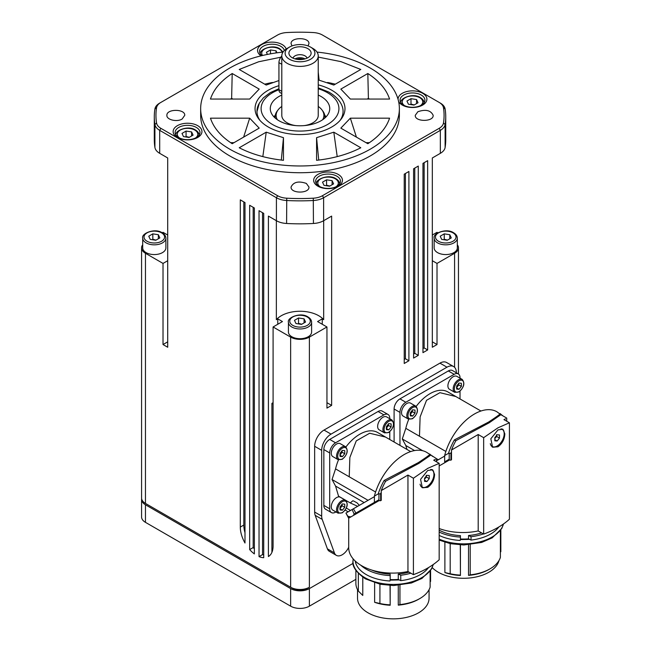 <?xml version="1.0" encoding="UTF-8"?>
<svg xmlns="http://www.w3.org/2000/svg" width="651" height="651" viewBox="0 0 651 651"><rect width="100%" height="100%" fill="white"/><g stroke="black" fill="none" stroke-linecap="round" stroke-linejoin="round"><path stroke-width="0.98" d="M468.533 538.873L468.533 535.496L471.023 536.701L471.023 540.086L468.533 538.873A35.764 20.653 180 0 1 460.436 538.995L460.436 535.618A35.764 20.653 0 0 1 439.173 530.15M398.274 579.439L398.274 574.027L400.772 575.24L400.772 580.643L398.274 579.439A35.764 20.653 180 0 1 390.185 579.561L390.185 574.149A35.764 20.653 0 0 1 371.729 570.056M471.023 540.086A38.254 22.085 0 0 0 490.602 534.04A38.254 22.085 0 0 0 498.804 527.001M470.209 544.659L470.209 574.841L468.533 575.378A35.764 20.653 180 0 0 488.844 569.535L490.016 568.86A37.424 21.605 0 0 0 500.383 557.419L500.383 530.638M498.951 560.584A35.764 20.653 180 0 1 488.844 572.237A35.764 20.653 180 0 1 432.223 567.599M505.591 418.805L503.964 419.635L509.424 422.792L497.974 427.813L483.66 437.667L478.2 434.51L451.493 450.036A66.239 38.238 -60 0 1 452.03 448.702A43.715 25.243 -60 0 1 455.895 440.646L489.235 422.759L488.535 422.084L454.398 439.889L455.863 440.922M497.657 445.691A10.351 5.973 -60 0 1 496.892 446.179A10.351 5.973 -60 0 1 492.148 446.903M497.974 446.806L492.571 447.188L490.83 438.798L497.974 429.904L502.922 429.261L504.834 433.867C504.558 439.335 502.271 443.648 497.974 446.806M491.969 446.342A9.936 5.737 -60 0 1 491.725 446.22A9.936 5.737 -60 0 1 491.098 445.748M500.953 428.871A9.936 5.737 -60 0 1 502.133 429.278A9.936 5.737 -60 0 1 504.191 433.826A9.936 5.737 -60 0 1 499.854 443.827A9.936 5.737 -60 0 1 492.197 446.488A9.936 5.737 -60 0 1 490.309 443.624M400.772 580.643A38.254 22.085 0 0 0 420.343 574.605A38.254 22.085 0 0 0 428.545 567.558M399.95 585.225L399.95 604.584L398.274 605.129A35.764 20.653 180 0 0 418.593 599.278L419.765 598.603A37.424 21.605 0 0 0 430.124 587.161L430.124 571.196M429.066 589.676L429.066 598.196A35.764 20.653 180 0 1 418.593 612.794A35.764 20.653 180 0 1 379.614 617.278A35.764 20.653 180 0 1 357.529 598.196L357.529 589.676M435.34 459.362L433.704 460.2L439.173 463.349L427.723 468.37L413.409 478.225L407.949 475.067L381.242 490.602A66.239 38.238 -60 0 1 381.771 489.259A43.715 25.243 -60 0 1 385.636 481.203L418.984 463.325L418.276 462.649L384.139 480.446L385.612 481.488M427.406 486.256A10.351 5.973 -60 0 1 426.641 486.745A10.351 5.973 -60 0 1 421.897 487.461M427.723 487.371L422.32 487.745L420.57 479.356L427.723 470.47L432.671 469.819L434.583 474.424C434.298 479.901 432.012 484.214 427.723 487.371M421.71 486.907A9.936 5.737 -60 0 1 421.474 486.777A9.936 5.737 -60 0 1 420.839 486.305M430.702 469.428A9.936 5.737 -60 0 1 431.873 469.843A9.936 5.737 -60 0 1 433.932 474.392A9.936 5.737 -60 0 1 429.595 484.393A9.936 5.737 -60 0 1 421.938 487.054A9.936 5.737 -60 0 1 420.058 484.181M189.27 137.328L186.064 136.474L185.543 136.93M329.788 186.072L326.574 185.218L326.061 185.673M317.013 52.096A99.359 57.361 180 0 1 370.273 68.054A99.359 57.361 180 0 1 399.372 108.611L399.372 115.373A99.359 57.361 180 0 1 338.04 168.365A99.359 57.361 180 0 1 229.762 155.931A99.359 57.361 180 0 1 200.663 115.373L200.663 108.611A99.359 57.361 180 0 1 283.022 52.096M399.372 108.611A99.359 57.361 180 0 1 338.04 161.611A99.359 57.361 180 0 1 229.762 149.177A99.359 57.361 180 0 1 200.663 108.611M278.937 85.68A44.968 25.959 0 0 0 258.968 119.206A44.968 25.959 0 0 0 268.22 126.969A44.968 25.959 0 0 0 341.067 119.206A44.968 25.959 0 0 0 331.815 90.253A44.968 25.959 0 0 0 318.233 84.874M341.01 103.712A43.056 24.86 180 0 1 343.069 111.313A43.056 24.86 180 0 1 340.139 120.337M403.71 105.185A12.418 7.169 180 0 1 400.072 100.116A12.418 7.169 180 0 1 407.738 93.492A12.418 7.169 180 0 1 421.27 95.046A12.418 7.169 180 0 1 424.908 100.116A12.418 7.169 180 0 1 417.242 106.74A12.418 7.169 180 0 1 403.71 105.185M398.567 101.32A14.403 8.317 0 0 0 402.302 105.063A14.403 8.317 0 0 0 422.678 105.063A14.403 8.317 0 0 0 422.678 93.296A14.403 8.317 0 0 0 406.785 91.547A14.403 8.317 0 0 0 398.087 99.416M178.765 137.573A12.418 7.169 180 0 1 175.127 132.495A12.418 7.169 180 0 1 182.793 125.871A12.418 7.169 180 0 1 196.325 127.425A12.418 7.169 180 0 1 199.963 132.495A12.418 7.169 180 0 1 192.297 139.127A12.418 7.169 180 0 1 178.765 137.573M177.357 137.442A14.403 8.317 0 0 0 197.733 137.442A14.403 8.317 0 0 0 197.733 125.684A14.403 8.317 0 0 0 177.357 125.684A14.403 8.317 0 0 0 177.357 137.442M261.971 55.62A12.418 7.169 180 0 1 259.554 51.372A12.418 7.169 180 0 1 267.219 44.748A12.418 7.169 180 0 1 280.76 46.302A12.418 7.169 180 0 1 284.316 50.55M286.18 49.045A14.403 8.317 0 0 0 282.16 44.553A14.403 8.317 0 0 0 262.19 44.333A14.403 8.317 0 0 0 261.035 55.848M319.275 186.316A12.418 7.169 180 0 1 315.637 181.247A12.418 7.169 180 0 1 323.303 174.623A12.418 7.169 180 0 1 336.844 176.177A12.418 7.169 180 0 1 340.481 181.247A12.418 7.169 180 0 1 332.816 187.87A12.418 7.169 180 0 1 319.275 186.316M317.875 186.186A14.403 8.317 0 0 0 338.243 186.186A14.403 8.317 0 0 0 338.243 174.427A14.403 8.317 0 0 0 317.875 174.427A14.403 8.317 0 0 0 317.875 186.186M273.086 326.973L273.086 546.002A23.184 13.386 60 0 1 268.399 556.548L268.399 216.099L276.415 220.722A16.56 9.562 0 0 0 281.086 222.618A16.56 9.562 0 0 0 286.595 223.48A145.718 84.134 0 0 0 313.44 223.48A16.56 9.562 0 0 0 318.949 222.618A16.56 9.562 0 0 0 323.62 220.722L331.636 216.099L331.636 405.386L326.948 408.096L326.948 326.973L309.388 337.112A13.248 7.649 180 0 1 290.647 337.112L273.086 326.973L282.453 321.561L277.774 318.86L276.358 319.674L276.358 220.689M318.949 199.629A16.56 9.562 0 0 0 323.62 197.741L440.336 130.355A16.56 9.562 0 0 0 443.624 127.653A16.56 9.562 0 0 0 445.121 124.471A145.718 84.134 0 0 0 445.74 116.724A145.718 84.134 0 0 0 445.121 108.977A16.56 9.562 0 0 0 443.624 105.796A16.56 9.562 0 0 0 440.336 103.094L439.165 102.419A14.9 8.601 180 0 1 442.119 104.852A14.9 8.601 180 0 1 443.469 107.708A144.066 83.173 180 0 1 443.469 123.031A14.9 8.601 180 0 1 442.119 125.895A14.9 8.601 180 0 1 439.165 128.328L322.448 195.707A14.9 8.601 180 0 1 318.249 197.416A14.9 8.601 180 0 1 313.286 198.197A144.066 83.173 180 0 1 286.749 198.197A14.9 8.601 180 0 1 281.785 197.416A14.9 8.601 180 0 1 277.578 195.707L160.862 128.328A14.9 8.601 180 0 1 157.916 125.895A14.9 8.601 180 0 1 156.565 123.031A144.066 83.173 180 0 1 156.565 107.708A14.9 8.601 180 0 1 157.916 104.852A14.9 8.601 180 0 1 160.862 102.419L159.698 103.094A16.56 9.562 0 0 0 156.411 105.796A16.56 9.562 0 0 0 154.914 108.977A145.718 84.134 0 0 0 154.295 116.724A145.718 84.134 0 0 0 154.914 124.471A16.56 9.562 0 0 0 156.411 127.653A16.56 9.562 0 0 0 159.698 130.355L276.415 197.741A16.56 9.562 0 0 0 281.086 199.629A16.56 9.562 0 0 0 286.595 200.5A145.718 84.134 0 0 0 313.44 200.5A16.56 9.562 0 0 0 318.949 199.629M154.295 116.724L154.295 139.713A145.718 84.134 0 0 0 154.914 147.46A16.56 9.562 0 0 0 156.411 150.641A16.56 9.562 0 0 0 159.698 153.335L167.706 157.965L167.706 347.252L163.019 344.55L167.706 341.84M432.329 341.84L437.016 344.55L432.329 347.252L432.329 157.965L440.336 153.335A16.56 9.562 0 0 0 443.624 150.641A16.56 9.562 0 0 0 445.121 147.46A145.718 84.134 0 0 0 445.74 139.713L445.74 116.724M159.698 103.094L277.578 35.032A14.9 8.601 180 0 1 281.785 33.331A14.9 8.601 180 0 1 286.749 32.55A144.066 83.173 180 0 1 313.286 32.55A14.9 8.601 180 0 1 318.249 33.331A14.9 8.601 180 0 1 322.448 35.032L440.336 103.094M414.215 104.941L411.001 104.095L410.488 104.542M289.475 47.092A14.9 8.601 180 0 1 310.551 47.092A14.9 8.601 180 0 1 310.551 59.257A14.9 8.601 180 0 1 289.475 59.257A14.9 8.601 180 0 1 289.475 47.092L287.14 48.443A18.212 10.514 0 0 0 281.802 55.88A18.212 10.514 0 0 0 287.14 63.318A18.212 10.514 0 0 0 306.987 65.596A18.212 10.514 0 0 0 318.233 55.88L318.233 115.373A18.212 10.514 180 0 1 304.204 125.61M295.831 125.61A18.212 10.514 180 0 1 287.14 122.811A18.212 10.514 180 0 1 281.802 115.373L281.802 55.88M318.233 55.88A18.212 10.514 0 0 0 312.895 48.443L310.551 47.092L312.895 48.443M324.735 118.156A24.836 14.338 0 0 0 324.857 116.724A24.836 14.338 0 0 0 322.693 110.873L321.822 109.742A23.884 13.785 180 0 1 322.676 119.727M277.359 119.727A23.884 13.785 180 0 1 278.213 109.742A23.884 13.785 180 0 1 281.802 106.455M278.213 109.742L277.342 110.873A24.836 14.338 0 0 0 275.178 116.724A24.836 14.338 0 0 0 275.3 118.156M307.044 58.134A7.12 4.109 0 0 0 305.05 55.888A7.12 4.109 0 0 0 297.832 54.887A7.12 4.109 0 0 0 292.991 58.134M307.866 48.646A11.091 6.404 180 0 1 310.145 55.791A11.091 6.404 180 0 1 292.169 57.703A11.091 6.404 180 0 1 289.89 55.791A11.091 6.404 180 0 1 293.723 47.897A11.091 6.404 180 0 1 307.866 48.646M318.233 95.046A29.734 17.17 180 0 1 329.691 109.677A29.734 17.17 180 0 1 321.675 120.37A29.734 17.17 180 0 1 289.923 124.756A29.734 17.17 180 0 1 270.344 109.677A29.734 17.17 180 0 1 278.359 96.853A29.734 17.17 180 0 1 281.802 95.046M329.699 508.789L323.848 505.404A8.276 4.777 -60 0 0 325.557 509.196L331.416 512.581A8.276 4.777 -60 0 1 329.699 508.789L329.699 452.95A8.276 4.777 -60 0 1 331.416 447.18A8.276 4.777 -60 0 1 335.558 442.81L383.911 414.89A8.276 4.777 -60 0 1 388.053 414.475L388.053 414.475A8.276 4.777 -60 0 1 389.77 418.267L389.77 418.723M335.949 511.938L335.558 512.166A8.276 4.777 -60 0 1 331.416 512.581L325.557 509.196M323.848 505.404L323.848 449.564A8.276 4.777 -60 0 1 325.557 443.795A8.276 4.777 -60 0 1 329.699 439.425L378.06 411.505A8.276 4.777 -60 0 1 382.202 411.098L388.053 414.475L382.202 411.098M379.858 500.741L380.656 500.692L380.656 493.865L378.939 493.816L378.939 500.147L379.858 500.741M348.928 518.058L345.941 513.094L348.651 518.212M394.099 442.005L394.099 409.007A8.276 4.777 -60 0 1 395.816 403.238A8.276 4.777 -60 0 1 399.958 398.868L448.311 370.948A8.276 4.777 -60 0 1 452.453 370.533L458.304 373.918A8.276 4.777 -60 0 1 460.021 377.702L460.021 378.158M399.958 445.39L399.958 412.384A8.276 4.777 -60 0 1 401.667 406.615A8.276 4.777 -60 0 1 405.809 402.245L454.17 374.325A8.276 4.777 -60 0 1 458.304 373.918L452.453 370.533M450.11 460.176L450.915 460.127L450.915 453.308L449.198 453.259L449.198 459.59L450.11 460.176M456.449 387.825L458.792 384.912L458.581 383.227M447.904 385.856A7.454 4.305 -60 0 1 451.159 378.353A7.454 4.305 -60 0 1 456.896 376.359L462.169 379.395A7.454 4.305 120 0 0 458.442 379.769A7.454 4.305 120 0 0 453.169 388.891A7.454 4.305 120 0 0 454.715 392.309L449.45 389.265A7.454 4.305 -60 0 1 447.904 385.856M410.081 414.597L412.425 411.684L412.213 410M401.537 412.62A7.454 4.305 -60 0 1 404.792 405.125A7.454 4.305 -60 0 1 410.529 403.124L415.802 406.167A7.454 4.305 120 0 0 412.075 406.541A7.454 4.305 120 0 0 406.802 415.663A7.454 4.305 120 0 0 408.348 419.073L403.075 416.038A7.454 4.305 -60 0 1 401.537 412.62M386.198 428.391L388.541 425.477L388.33 423.793M377.645 426.413A7.454 4.305 -60 0 1 380.9 418.91A7.454 4.305 -60 0 1 386.645 416.917L391.91 419.96A7.454 4.305 120 0 0 388.183 420.326A7.454 4.305 120 0 0 382.918 429.457A7.454 4.305 120 0 0 384.464 432.866L379.191 429.823A7.454 4.305 -60 0 1 377.645 426.413M339.83 455.155L342.174 452.242L341.962 450.565M331.278 453.186A7.454 4.305 -60 0 1 334.533 445.683A7.454 4.305 -60 0 1 340.278 443.689L345.543 446.732A7.454 4.305 120 0 0 341.816 447.099A7.454 4.305 120 0 0 336.551 456.229A7.454 4.305 120 0 0 338.097 459.639L332.824 456.595A7.454 4.305 -60 0 1 331.278 453.186M339.83 508.7L342.174 505.786L341.962 504.102M331.278 506.722A7.454 4.305 -60 0 1 334.533 499.227A7.454 4.305 -60 0 1 340.278 497.234L345.543 500.269A7.454 4.305 120 0 0 341.816 500.643A7.454 4.305 120 0 0 336.551 509.766A7.454 4.305 120 0 0 338.097 513.175L332.824 510.14A7.454 4.305 -60 0 1 331.278 506.722M301.747 324.247L298.532 323.401L298.02 323.848M308.216 336.738A11.588 6.689 180 0 1 295.578 338.186A11.588 6.689 180 0 1 288.426 332.002L288.426 322.269A11.588 6.689 0 0 0 291.819 327.005A11.588 6.689 0 0 0 308.216 327.005A11.588 6.689 0 0 0 311.609 322.269L311.609 332.002A11.588 6.689 180 0 1 308.216 336.738M447.465 240.113L444.251 239.267L443.738 239.714M453.934 252.604A11.588 6.689 180 0 1 441.305 254.061A11.588 6.689 180 0 1 434.144 247.876L434.144 238.136A11.588 6.689 0 0 0 437.545 242.872A11.588 6.689 0 0 0 453.934 242.872A11.588 6.689 0 0 0 457.327 238.136L457.327 247.876A11.588 6.689 180 0 1 453.934 252.604M156.02 240.113L152.814 239.267L152.293 239.714M162.49 252.604A11.588 6.689 180 0 1 149.86 254.061A11.588 6.689 180 0 1 142.707 247.876L142.707 238.136A11.588 6.689 0 0 0 146.101 242.872A11.588 6.689 0 0 0 162.49 242.872A11.588 6.689 0 0 0 165.891 238.136L165.891 247.876A11.588 6.689 180 0 1 162.49 252.604M159.837 237.916L155.776 240.26L150.243 239.397L148.754 236.199L152.814 233.855L158.356 234.718L159.837 237.916M158.356 238.771L158.356 234.718M152.814 239.267L152.814 233.855M451.281 237.916L447.221 240.26L441.679 239.397L440.198 236.199L444.251 233.855L449.792 234.718L451.281 237.916M449.792 238.771L449.792 234.718M444.251 239.267L444.251 233.855M305.555 322.05L301.503 324.385L295.961 323.531L294.48 320.333L298.532 317.989L304.074 318.844L305.555 322.05M304.074 322.904L304.074 318.844M298.532 323.401L298.532 317.989M353.135 563.335L309.388 588.594A13.248 7.649 180 0 1 290.647 588.594L145.458 504.769A13.248 7.649 180 0 1 141.576 499.358A13.248 7.649 180 0 1 141.625 498.682M291.819 587.918A11.588 6.689 0 0 0 308.216 587.918L309.388 587.243A13.248 7.649 180 0 1 290.647 587.243L145.458 503.418L291.819 587.918L290.647 587.243L290.647 337.112M146.613 504.077A11.588 6.689 0 0 0 146.63 504.094L145.458 503.418A13.248 7.649 180 0 1 141.576 498.007L141.576 247.876A13.248 7.649 180 0 1 142.707 244.784M141.576 499.358L141.576 516.935A13.248 7.649 0 0 0 145.458 522.346L290.647 606.171A13.248 7.649 0 0 0 309.388 606.171L355.877 579.333M340.066 509.977L340.066 506.852L342.402 503.939L344.745 504.151L344.745 507.275L342.402 510.189L340.066 509.977M340.066 508.838L342.402 510.189M342.174 505.786L344.745 507.275M340.066 456.432L340.066 453.316L342.402 450.402L344.745 450.606L344.745 453.731L342.402 456.644L340.066 456.432M340.066 455.293L342.402 456.644M342.174 452.242L344.745 453.731M386.434 429.668L386.434 426.543L388.769 423.63L391.113 423.842L391.113 426.958L388.769 429.872L386.434 429.668M386.434 428.521L388.769 429.872M388.541 425.477L391.113 426.958M410.317 415.875L410.317 412.75L412.661 409.837L415.004 410.049L415.004 413.173L412.661 416.087L410.317 415.875M410.317 414.728L412.661 416.087M412.425 411.684L415.004 413.173M456.685 389.103L456.685 385.978L459.028 383.065L461.372 383.276L461.372 386.401L459.028 389.314L456.685 389.103M456.685 387.963L459.028 389.314M458.792 384.912L461.372 386.401M500.928 414.736L496.868 411.757A44.773 25.845 -60 0 0 444.649 455.537L444.649 461.836L449.198 459.59M500.839 414.695L489.235 422.759M499.984 413.564C501.107 413.499 497.291 416.339 488.527 422.084M448.954 459.354L444.95 461.665M451.493 450.036L451.493 459.793L450.915 460.127M454.406 439.881A44.773 25.845 120 0 0 448.449 453.373L449.198 453.259M448.449 453.373L444.649 455.537M444.649 456.099L436.479 460.818M406.981 449.442L405.809 445.512L414.573 450.573M405.809 445.512L402.294 438.953L405.809 428.342A35.74 20.637 -60 0 1 408.771 419.277M416.168 406.419A35.74 20.637 -60 0 1 447.864 391.926L480.934 411.017M460.021 391.153L460.021 398.949M405.809 428.342L445.854 451.46M419.48 436.235L420.115 416.917L426.519 400.316L439.913 392.675L455.822 396.524M402.294 438.953L422.719 450.744M436.479 458.686L438.318 459.752M348.716 547.247A11.588 6.689 -60 0 1 336.372 555.368A11.588 6.689 -60 0 1 334.427 552.902L322.196 519.376A13.248 7.649 -60 0 1 321.675 516.121L321.675 450.346A13.248 7.649 -60 0 1 331.05 434.119L446.968 367.197A13.248 7.649 -60 0 1 453.592 366.537A13.248 7.649 -60 0 1 456.335 372.6L456.335 372.779M436.479 461.795L436.479 458.638L426.617 452.315A44.773 25.845 -60 0 0 374.39 496.103L374.39 502.401L378.939 500.147M430.58 455.261L418.984 463.325M429.733 454.129C430.856 454.064 427.032 456.904 418.276 462.649M381.242 490.602L381.242 500.359L380.656 500.692M353.688 515.291L353.875 514.241L378.695 499.911M345.941 513.094L352.077 509.546L354.201 514.054L374.691 502.222M353.875 514.241L360.841 510.221M384.147 480.446A44.773 25.845 120 0 0 378.198 493.938L378.939 493.816M378.198 493.938L374.39 496.103M349.091 517.944L379.338 500.481M347.911 516.3L350.905 516.894M364.145 502.58L335.558 486.069L338.553 496.176L350.271 502.938L357.659 506.315M350.271 502.938L352.769 500.822L353.526 500.953L357.041 502.849L359.368 505.331M352.077 509.546L353.412 508.773L355.902 513.078M374.39 496.664L353.412 508.773M350.49 510.457L346.356 508.073M345.176 510.083L348.163 511.808M335.558 486.069L332.043 479.518L335.558 468.899A35.74 20.637 -60 0 1 338.512 459.842M345.917 446.985A35.74 20.637 -60 0 1 377.604 432.484L410.675 451.582M389.77 431.711L389.77 439.506M335.558 468.899L375.603 492.018M349.229 476.801L349.864 457.482L356.26 440.873L369.662 433.24L385.571 437.081M332.043 479.518L368.067 500.318M427.65 349.953L422.963 352.655L422.963 163.368L427.65 160.667L427.65 349.953L424.135 347.927L424.135 162.693M422.963 348.602L424.135 347.927M418.276 355.365L413.597 358.066L413.597 168.78L418.276 166.07L418.276 355.365L414.768 353.338L414.768 168.104M413.597 354.014L414.768 353.338M408.909 360.768L404.23 363.478L404.23 174.183L408.909 171.482L408.909 360.768L405.402 358.742L405.402 173.508M404.23 359.417L405.402 358.742M326.948 402.684L331.636 405.386M273.086 404.035L271.915 403.36L273.086 402.684M259.033 556.629L259.033 210.688L263.72 213.398L263.72 557.695A23.184 13.386 60 0 1 259.033 556.629L262.548 554.595A23.184 13.386 -120 0 0 263.72 555.026M244.988 543.024A23.184 13.386 60 0 1 240.3 527.074L240.3 199.873L244.988 202.583L244.988 543.024M243.816 201.9L243.816 525.048A23.184 13.386 -120 0 0 244.988 532.746M249.667 549.582L249.667 205.285L254.354 207.986L254.354 553.92A23.184 13.386 60 0 1 249.667 549.582L253.182 547.556A23.184 13.386 -120 0 0 254.354 548.809M271.915 403.36L271.915 552.349M262.548 212.722L262.548 554.595M253.182 207.311L253.182 547.556M336.372 555.368L329.349 551.307A11.588 6.689 -60 0 1 327.404 548.85L315.174 515.315A13.248 7.649 -60 0 1 314.653 512.06L314.653 446.285A13.248 7.649 -60 0 1 324.019 430.067L439.938 363.136A13.248 7.649 -60 0 1 446.562 362.485L453.592 366.537M308.216 587.918L309.388 587.243L309.388 337.112M259.895 120.337A43.056 24.86 180 0 1 256.966 111.313A43.056 24.86 180 0 1 259.025 103.712M281.802 56.01A6.624 3.825 120 0 0 278.937 62.642L278.937 89.683A6.624 3.825 120 0 0 280.312 92.719L281.802 93.573M296.84 59.314A6.103 3.524 180 0 1 303.187 59.314M305.01 58.899A7.12 4.109 0 0 0 295.025 58.899M318.233 106.455A23.884 13.785 180 0 1 321.822 109.742M267.423 54.424L266.43 52.283L270.49 49.94L276.032 50.802L276.968 52.812M276.032 52.943L276.032 50.802M270.49 53.838L270.49 49.94M418.032 102.744L413.971 105.088L408.429 104.225L406.948 101.027L411.001 98.683L416.542 99.546L418.032 102.744M416.542 103.599L416.542 99.546M411.001 104.095L411.001 98.683M417.885 111.72C425.664 109.091 430.75 110.279 433.151 115.292C433.859 122.046 414.565 122.046 415.273 115.292L417.885 111.72M306.336 183.427L308.956 187.016C309.616 193.77 290.322 193.729 291.078 186.975C293.503 181.979 298.589 180.791 306.336 183.427M182.142 119.019C176.974 122.339 166.363 119.743 166.884 115.292C166.51 108.733 185.136 108.733 184.762 115.292L182.142 119.019M291.99 45.928L291.078 43.609C290.655 37.05 309.29 37.009 308.956 43.568L308.045 45.928M233.969 142.683L230.649 142.683M249.683 118.173L259.204 128.125L232.204 143.708C220.892 136.352 213.642 127.84 210.46 118.173L249.683 118.173L243.62 137.117M272.452 82.482A89.423 51.624 0 0 0 264.705 84.166M278.937 80.545L266.226 85.045L239.226 69.462L258.642 61.772L280.833 57.207M369.434 99.05A89.423 51.624 0 0 0 368.401 98.334L367.164 99.05M367.831 73.514C379.142 80.87 386.385 89.39 389.575 99.05L350.352 99.05L340.831 89.106L367.831 73.514L368.401 98.334M266.226 132.177L283.462 137.67L283.462 160.317C266.715 158.478 251.978 154.295 239.226 147.769L266.226 132.177L262.825 156.606M283.462 137.67L281.297 160.073M230.6 99.05A89.423 51.624 180 0 1 231.634 98.334L232.871 99.05M232.204 73.514L259.204 89.106L249.683 99.05L210.46 99.05C213.642 89.39 220.892 80.87 232.204 73.514L231.634 98.334M327.583 82.482A89.423 51.624 180 0 1 335.33 84.166M318.233 57.093L340.945 61.642L360.809 69.462L333.808 85.045L318.233 79.886M318.233 72.074L319.104 80.073M333.808 132.177L360.809 147.769C348.057 154.295 333.32 158.478 316.573 160.317L316.573 137.67L333.808 132.177L337.21 156.606M316.573 137.67L318.73 160.073M366.065 142.683L369.377 142.683M350.352 118.173L389.575 118.173C386.385 127.84 379.142 136.352 367.831 143.708L340.831 128.125L350.352 118.173L356.414 137.117M457.327 244.784A13.248 7.649 180 0 1 458.459 247.876A13.248 7.649 180 0 1 454.577 253.28L437.016 263.419L432.329 260.717M432.329 235.027L437.016 232.326L437.83 232.798M323.677 220.689L323.677 319.674A26.496 15.299 0 0 0 300.013 311.259A26.496 15.299 0 0 0 276.358 319.674M323.677 319.674L322.261 318.86L317.582 321.561L326.948 326.973M165.891 238.136C165.81 235.979 164.589 234.197 162.221 232.798L163.019 232.326L167.706 235.027M167.706 260.717L163.019 263.419L145.458 253.28A13.248 7.649 180 0 1 141.576 247.876M437.016 344.55L437.016 263.419M277.774 324.263L277.774 318.86M163.019 344.55L163.019 263.419M322.261 324.263L322.261 318.86M324.003 185.356L322.522 182.15L326.574 179.814L332.116 180.669L333.597 183.867L329.544 186.21L324.003 185.356M326.574 185.218L326.574 179.814M332.116 184.721L332.116 180.669M183.492 136.604L182.003 133.406L186.064 131.071L191.606 131.925L193.087 135.123L189.026 137.467L183.492 136.604M186.064 136.474L186.064 131.071M191.606 135.978L191.606 131.925M424.566 480.218L426.91 481.569L424.566 481.358L424.566 478.241L426.91 475.328L429.253 475.531L429.253 478.656L426.438 477.037L426.234 475.352M424.566 479.071L426.438 477.037M429.253 478.656L426.91 481.569M431.1 469.412A9.936 5.737 -60 0 1 431.41 469.574A9.936 5.737 -60 0 1 431.637 469.713M355.21 561.032A38.254 22.085 0 0 0 389.965 580.985M432.248 469.623A10.351 5.973 -60 0 1 433.916 474.97M413.409 478.225L413.409 574.654A82.799 47.8 0 0 0 439.173 559.779L439.173 463.349M413.409 574.654L407.949 571.497L407.949 475.067M407.949 571.497A43.886 25.332 180 0 1 348.716 547.768L348.716 518.18M362.786 577.209L362.786 595.453L358.343 591.043L358.343 573.433M355.877 570.341L355.877 583.32A37.424 21.605 0 0 0 358.343 591.043M398.274 605.129L398.274 585.363M379.924 584.191L379.924 603.501L374.626 602.289A35.764 20.653 180 0 0 390.185 605.251L390.185 585.477M374.626 602.289L374.626 582.824M430.58 570.553L430.58 581.441L430.124 581.839M390.185 605.251L390.039 585.469M379.924 603.501A37.424 21.605 0 0 0 390.039 604.844M399.95 604.584A37.424 21.605 0 0 0 419.765 598.603L418.593 599.278M360.792 565.223A38.254 22.085 0 0 0 389.965 575.582M398.274 574.027A35.764 20.653 0 0 0 409.031 572.123M400.772 575.24A38.254 22.085 0 0 0 410.879 573.189M390.185 579.561L390.185 574.149M449.589 459.923L439.173 465.937M494.825 439.653L497.161 441.012L494.825 440.8L494.825 437.675L497.161 434.762L499.504 434.974L499.504 438.099L496.697 436.471L496.485 434.787M494.825 438.505L496.697 436.471M499.504 438.099L497.161 441.012M501.36 428.854A9.936 5.737 -60 0 1 501.661 429.009A9.936 5.737 -60 0 1 501.888 429.155M439.173 535.439A38.254 22.085 0 0 0 460.216 540.428M502.499 429.058A10.351 5.973 -60 0 1 504.175 434.412M483.66 437.667L483.66 534.089A82.799 47.8 0 0 0 509.424 519.221L509.424 422.792M483.66 534.089L478.2 530.939L478.2 434.51M478.2 530.939A43.886 25.332 180 0 1 439.173 528.531M468.533 575.378L468.533 544.806M450.183 543.634L450.183 573.759L444.885 572.546A35.764 20.653 180 0 0 460.436 575.5L460.436 544.92M444.885 572.546L444.885 542.259M500.839 529.995L500.839 551.698L500.383 552.089M460.436 575.5L460.29 544.911M450.183 573.759A37.424 21.605 0 0 0 460.29 575.102M470.209 574.841A37.424 21.605 0 0 0 490.016 568.86L488.844 569.535M439.173 532.062A38.254 22.085 0 0 0 460.216 537.042M468.533 535.496A35.764 20.653 0 0 0 481.569 532.884M471.023 536.701A38.254 22.085 0 0 0 483.384 533.934M460.436 538.995L460.436 535.618M439.173 539.118A40.321 23.281 0 0 0 488.592 538.825A40.321 23.281 0 0 0 503.435 524.006M433.24 564.523L431.483 569.08L421.946 578.422L411.424 582.987L393.595 585.55L380.241 584.256L365.333 578.82C356.154 572.286 352.028 566.394 352.98 561.146A40.321 23.281 0 0 0 352.98 561.219A40.321 23.281 0 0 0 364.788 577.6A40.321 23.281 0 0 0 418.341 579.39A40.321 23.281 0 0 0 433.184 564.572M179.554 137.988A10.27 5.924 180 0 1 180.685 129.858A10.27 5.924 180 0 1 194.804 130.078A10.27 5.924 180 0 1 195.536 137.988M320.072 186.731A10.27 5.924 180 0 1 321.195 178.602A10.27 5.924 180 0 1 335.322 178.822A10.27 5.924 180 0 1 336.054 186.731M323.62 220.722L323.62 197.741L322.448 195.707M286.595 223.48L286.749 198.197M159.698 153.335L159.698 130.355L160.862 128.328M445.121 147.46L445.121 124.471L443.469 123.031M156.565 123.031L154.914 124.471L154.914 147.46M277.578 195.707L276.415 197.741L276.415 220.722M445.121 108.977L443.469 107.708M313.286 198.197L313.44 223.48M440.336 153.335L440.336 130.355L439.165 128.328M404.499 105.608A10.27 5.924 180 0 1 405.63 97.479A10.27 5.924 180 0 1 419.749 97.691A10.27 5.924 180 0 1 420.481 105.608M262.548 55.481A10.27 5.924 180 0 1 266.21 48.239A10.27 5.924 180 0 1 279.238 48.947A10.27 5.924 180 0 1 282.111 52.186M318.233 88.756A38.914 22.468 180 0 1 326.672 92.247A38.914 22.468 180 0 1 328.364 123.999A38.914 22.468 180 0 1 273.355 124.976A38.914 22.468 180 0 1 271.67 93.223A38.914 22.468 180 0 1 278.937 89.724M326.11 116.846A28.188 16.275 0 0 0 324.703 115.154M324.857 117.188A27.277 15.746 180 0 1 325.24 117.701M323.848 449.564L329.699 452.95M378.06 411.505L383.911 414.89M394.099 409.007L399.958 412.384M448.311 370.948L454.17 374.325M459.028 391.601A6.624 3.825 -60 0 1 454.341 388.891A6.624 3.825 -60 0 1 459.028 380.778A6.624 3.825 -60 0 1 463.707 383.488A6.624 3.825 -60 0 1 459.028 391.601M412.661 418.365A6.624 3.825 -60 0 1 407.974 415.663A6.624 3.825 -60 0 1 412.661 407.55A6.624 3.825 -60 0 1 417.34 410.26A6.624 3.825 -60 0 1 412.661 418.365M388.769 432.158A6.624 3.825 -60 0 1 384.09 429.457A6.624 3.825 -60 0 1 388.769 421.343A6.624 3.825 -60 0 1 393.456 424.045A6.624 3.825 -60 0 1 388.769 432.158M342.402 458.931A6.624 3.825 -60 0 1 337.723 456.229A6.624 3.825 -60 0 1 342.402 448.116A6.624 3.825 -60 0 1 347.089 450.817A6.624 3.825 -60 0 1 342.402 458.931M342.402 512.475A6.624 3.825 -60 0 1 337.723 509.766A6.624 3.825 -60 0 1 342.402 501.652A6.624 3.825 -60 0 1 347.089 504.362A6.624 3.825 -60 0 1 342.402 512.475M307.28 316.996A10.27 5.924 180 0 1 307.28 325.378A10.27 5.924 180 0 1 292.755 325.378A10.27 5.924 180 0 1 292.755 316.996A10.27 5.924 180 0 1 307.28 316.996M452.998 232.863A10.27 5.924 180 0 1 452.998 241.252A10.27 5.924 180 0 1 438.481 241.252A10.27 5.924 180 0 1 438.481 232.863A10.27 5.924 180 0 1 452.998 232.863M161.554 232.863A10.27 5.924 180 0 1 161.554 241.252A10.27 5.924 180 0 1 147.036 241.252A10.27 5.924 180 0 1 147.036 232.863A10.27 5.924 180 0 1 161.554 232.863M309.388 606.171L309.388 588.594M290.647 606.171L290.647 588.594M145.458 522.346L145.458 504.769M450.915 453.308A43.112 24.893 -60 0 1 451.493 451.664M405.809 402.245L399.958 398.868M380.656 493.865A43.112 24.893 -60 0 1 381.242 492.221M335.558 442.81L329.699 439.425M243.816 525.048L240.3 527.074M146.63 504.094L145.458 503.418L145.458 253.28M439.938 363.136L446.968 367.197M327.404 548.85L334.427 552.902M315.174 515.315L322.196 519.376M314.653 512.06L321.675 516.121M314.653 446.285L321.675 450.346M324.019 430.067L331.05 434.119M454.577 367.31L454.577 253.28M275.324 115.154A28.188 16.275 0 0 0 273.925 116.846M274.795 117.701A27.277 15.746 180 0 1 275.178 117.188M278.937 89.683L281.802 91.335M278.937 62.642L281.802 64.294M156.565 107.708L154.914 108.977M381.771 489.259L382.666 489.772M452.03 448.702L452.917 449.214M469.566 539.378L460.347 539.589M352.98 561.219L353.143 558.859M399.315 579.935L390.095 580.147M503.5 523.965L501.742 528.514L492.205 537.856L481.683 542.429L463.854 544.985L450.5 543.699L439.173 540.094M500.92 414.728L506.73 418.08L506.73 421.238M492.197 446.488L491.725 446.22M421.938 487.054L421.474 486.777M175.957 135.351C174.297 130.721 188.245 124.919 195.471 130.013C197.839 131.404 199.06 133.186 199.141 135.351M316.467 184.095C314.815 179.464 328.755 173.662 335.981 178.756C338.349 180.148 339.578 181.93 339.651 184.095M400.894 102.964C399.242 98.342 413.182 92.54 420.408 97.626C422.784 99.025 424.004 100.807 424.078 102.964M260.384 54.22C258.724 49.59 272.671 43.796 279.897 48.882L283.055 52.047M324.857 118.051L324.857 116.724M343.069 111.988C343.394 106.976 340.392 98.651 328.649 91.986L318.233 87.82M278.937 88.715L270.149 92.686L263.362 97.862L259.367 103.078L256.966 111.638M462.169 379.395C465.172 383.162 464.065 387.353 458.857 391.975L454.715 392.309M415.802 406.167C418.796 409.935 417.698 414.126 412.49 418.748L408.348 419.073M391.91 419.96C394.913 423.728 393.806 427.919 388.598 432.541L384.464 432.866M345.543 446.732C348.545 450.492 347.439 454.691 342.231 459.313L338.097 459.639M345.543 500.269C348.545 504.037 347.439 508.228 342.231 512.85L338.097 513.175M288.426 322.269C286.765 317.639 300.713 311.845 307.939 316.931C310.307 318.331 311.536 320.105 311.609 322.269M434.144 238.136C432.492 233.514 446.431 227.712 453.657 232.798C456.034 234.197 457.254 235.979 457.327 238.136M162.221 232.798C154.995 227.712 141.047 233.514 142.707 238.136M500.277 413.751L502.906 415.867M430.026 454.308L432.655 456.432M458.459 374.008L458.459 247.876M275.178 118.051L275.178 116.724M431.873 469.843L431.41 469.574M502.133 429.278L501.661 429.009"/></g></svg>
